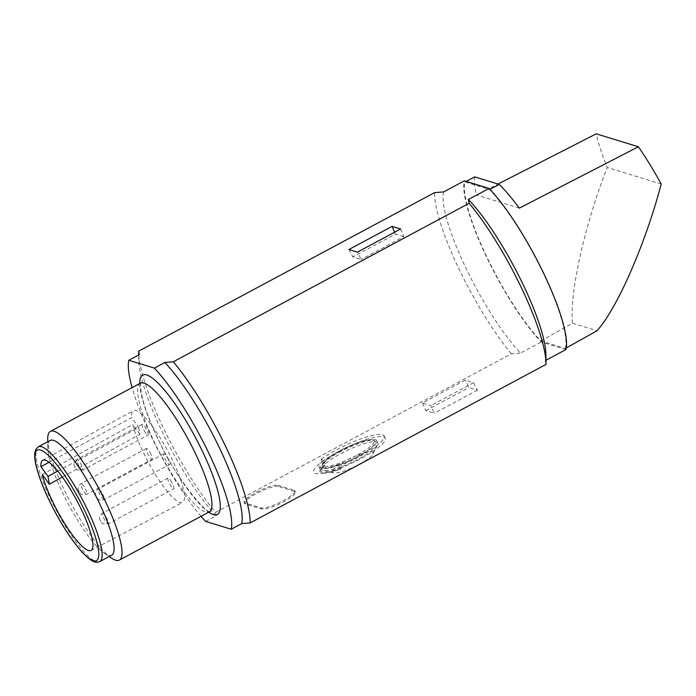<?xml version="1.0" encoding="UTF-8"?>
<svg xmlns="http://www.w3.org/2000/svg" width="696" height="696" viewBox="0 0 696 696"><rect width="100%" height="100%" fill="white"/><g stroke="black" fill="none" stroke-linecap="round" stroke-linejoin="round"><path stroke-width="0.52" stroke-dasharray="3.48 2.61" d="M565.352 348.478A99.772 21.498 -118.2 0 0 543.663 273.963A99.772 21.498 -118.2 0 0 489.514 189.477L464.937 181.934A99.772 21.498 -118.2 0 0 486.617 256.459A99.772 21.498 -118.2 0 0 540.775 340.936L565.352 348.478L566.266 347.965M565.944 349.575L541.21 341.988A100.99 21.759 61.8 0 1 486.269 256.345A100.99 21.759 61.8 0 1 464.345 180.838M661.2 184.057L607.243 167.501A97.162 20.932 -118.2 0 1 596.228 133.832M519.329 208.148L476.56 195.019L498.049 184.031M466.05 181.36L464.937 181.934M474.776 176.897C473.941 180.934 474.533 186.98 476.56 195.019M540.775 340.936L572.521 323.249C569.284 293.747 584.605 225.025 607.243 167.501M572.521 323.249L597.011 330.757M205.677 521.417L216.143 515.806L215.542 512.308A109.507 23.594 61.8 0 1 138.678 352.106M216.143 515.806A101.599 21.889 61.8 0 1 138.774 360.345A101.599 21.889 61.8 0 1 139.287 354.655M111.673 555.217A65.093 14.024 61.8 0 1 104.626 553.407A65.093 14.024 61.8 0 1 92.168 540.983A65.093 14.024 61.8 0 1 78.526 521.635A65.093 14.024 61.8 0 1 47.798 447.337A65.093 14.024 61.8 0 1 50.19 440.464M57.777 471.114L138.739 427.457L131.588 417.644L49.051 462.266M138.739 427.457L139.896 434.287L62.353 477.073M42.256 474.533L132.753 424.473A52.052 11.214 61.8 0 0 156.983 476.969A52.052 11.214 61.8 0 0 182.578 502.434A52.052 11.214 61.8 0 0 167.901 451.243A52.052 11.214 61.8 0 0 133.415 410.675A52.052 11.214 61.8 0 0 131.588 417.644M47.711 439.098A73.002 15.73 -118.2 0 0 82.163 522.418A73.002 15.73 -118.2 0 0 111.438 558.044M151.058 454.41A6.081 1.314 -118.2 0 0 146.447 448.511A6.081 1.314 -118.2 0 0 147.578 453.34A6.081 1.314 -118.2 0 0 152.198 459.238A6.081 1.314 -118.2 0 0 151.058 454.41M341.64 467.512A39.55 8.204 154.5 0 1 320.491 473.611A39.55 8.204 154.5 0 1 322.213 461.552L325.206 464.363A33.678 6.986 -25.5 0 0 325.806 473.028A33.678 6.986 -25.5 0 0 340.553 469.078L341.692 467.529L340.727 465.337L338.169 464.554A32.242 6.682 154.5 0 1 319.203 466.885A32.242 6.682 154.5 0 1 323.779 460.134L321.221 459.351L322.213 461.552M277.878 485.321L294.051 490.288A19.123 3.967 154.5 0 1 294.852 490.871A19.123 3.967 154.5 0 1 281.201 501.746A19.123 3.967 154.5 0 1 261.139 507.923L244.966 502.964A19.123 3.967 154.5 0 1 244.165 502.373A19.123 3.967 154.5 0 1 257.816 491.498A19.123 3.967 154.5 0 1 277.878 485.321L278.391 486.4A19.123 3.967 154.5 0 0 258.32 492.568A19.123 3.967 154.5 0 0 244.679 503.452A19.123 3.967 154.5 0 0 245.47 504.035L261.652 509.002A19.123 3.967 154.5 0 0 281.715 502.825A19.123 3.967 154.5 0 0 295.365 491.95A19.123 3.967 154.5 0 0 294.565 491.359L278.391 486.4M443.7 191.896A100.99 21.759 -118.2 0 0 465.624 267.412A100.99 21.759 -118.2 0 0 520.565 353.046L541.21 341.988M144.376 430.894A6.081 1.314 -118.2 0 0 148.083 435.043A6.081 1.314 -118.2 0 0 146.038 428.475A6.081 1.314 -118.2 0 0 142.332 424.325A6.081 1.314 -118.2 0 0 144.376 430.894M322.352 467.242A30.902 6.412 -25.5 0 0 321.97 469.574A30.902 6.412 -25.5 0 0 323.231 470.452A30.902 6.412 -25.5 0 0 323.544 470.54A30.902 6.412 -25.5 0 0 358.666 458.916A30.902 6.412 -25.5 0 0 377.319 445.162A30.902 6.412 -25.5 0 0 377.519 444.796A30.902 6.412 -25.5 0 0 377.754 442.969A30.902 6.412 -25.5 0 0 340.996 453.496A30.902 6.412 -25.5 0 0 322.352 467.242M332.723 470.444A22.55 4.681 -25.5 0 0 333.375 472.793A22.55 4.681 -25.5 0 0 333.593 472.854A22.55 4.681 -25.5 0 0 354.386 466.807A22.55 4.681 -25.5 0 0 372.839 454.331A22.55 4.681 -25.5 0 0 372.986 454.062A22.55 4.681 -25.5 0 0 356.387 455.689A22.55 4.681 -25.5 0 0 332.723 470.444M323.779 460.134L325.206 464.363M339.97 451.399A31.024 6.429 -25.5 0 0 320.865 467.538A31.024 6.429 -25.5 0 0 322.135 468.425A31.024 6.429 -25.5 0 0 357.709 456.846A31.024 6.429 -25.5 0 0 376.875 440.829A31.024 6.429 -25.5 0 0 339.97 451.399M340.553 469.078L340.092 468.93A32.416 6.725 154.5 0 1 321.1 471.253A32.416 6.725 154.5 0 1 325.658 464.502M321.221 459.351A39.628 8.221 154.5 0 1 359.127 439.524A39.628 8.221 154.5 0 1 384.07 435.931A39.628 8.221 154.5 0 1 340.727 465.337M356.491 455.549A28.571 5.925 154.5 0 1 322.422 464.597A28.571 5.925 154.5 0 1 340.161 450.538A28.571 5.925 154.5 0 1 373.613 440.185A28.571 5.925 154.5 0 1 356.491 455.549M201.066 516.302A101.599 21.889 61.8 0 1 132.118 387.602M171.651 482.189A6.081 1.314 -118.2 0 0 167.954 478.039A6.081 1.314 -118.2 0 0 169.998 484.616A6.081 1.314 -118.2 0 0 173.704 488.766A6.081 1.314 -118.2 0 0 171.651 482.189M340.092 468.93L338.169 464.554M422.515 403.036L425.761 410.666L434.278 413.285L430.868 405.603L422.515 403.036L465.172 380.181L473.524 382.748L430.868 405.603M473.524 382.748L477.447 390.151L468.93 387.541L465.172 380.181M425.761 410.666L468.93 387.541M477.447 390.151L434.278 413.285M322.161 461.535A39.715 8.239 154.5 0 1 360.154 441.647A39.715 8.239 154.5 0 1 385.175 438.045A39.715 8.239 154.5 0 1 341.692 467.529M546.003 364.417L545.299 360.632L545.968 360.276M215.542 512.308L511.395 353.794L520.565 353.046M545.299 360.632A100.99 21.759 -118.2 0 0 545.899 354.595M511.395 353.794A109.507 23.594 61.8 0 1 434.53 192.653M168.449 459.743A6.081 1.314 -118.2 0 0 163.838 453.844A6.081 1.314 -118.2 0 0 164.969 458.673A6.081 1.314 -118.2 0 0 169.589 464.571A6.081 1.314 -118.2 0 0 168.449 459.743M139.896 434.287L132.753 424.473M348.905 249.525L352.829 256.928L361.18 259.495L357.422 252.135M400.583 229.01L403.828 236.64L361.18 259.495M403.828 236.64L395.485 234.082L352.829 256.928M394.641 232.194L395.485 234.082M323.84 463.171A29.275 6.073 154.5 0 1 340.475 451.556A29.275 6.073 154.5 0 1 374.744 440.942A29.275 6.073 154.5 0 1 357.205 456.689A29.275 6.073 154.5 0 1 322.3 465.955A29.275 6.073 154.5 0 1 323.84 463.171M140.296 383.218A73.002 15.73 -118.2 0 0 153.903 441.16A73.002 15.73 -118.2 0 0 205.52 512.021A73.002 15.73 -118.2 0 0 209.252 511.917M38.254 446.858A65.093 14.024 -118.2 0 0 50.39 498.527A65.093 14.024 -118.2 0 0 80.24 547.378A65.093 14.024 -118.2 0 0 99.737 561.611M139.757 383.505A79.083 17.043 -118.2 0 0 157.4 437.819A79.083 17.043 -118.2 0 0 208.704 512.204M83.285 485.521A6.081 1.314 -118.2 0 0 80.988 483.581A6.081 1.314 -118.2 0 0 82.128 488.409A6.081 1.314 -118.2 0 0 84.451 492.359A6.081 1.314 -118.2 0 0 86.739 494.308A6.081 1.314 -118.2 0 0 85.608 489.479A6.081 1.314 -118.2 0 0 83.285 485.521M244.966 502.964L245.47 504.035M261.139 507.923L261.652 509.002M294.051 490.288L294.565 491.359M75.194 467.738L74.89 466.816L75.194 467.738M81.275 469.33A6.081 1.314 -118.2 0 0 82.624 470.113A6.081 1.314 -118.2 0 0 80.579 463.536A6.081 1.314 -118.2 0 0 78.23 460.178A6.081 1.314 -118.2 0 0 76.882 459.395A6.081 1.314 -118.2 0 0 78.926 465.963A6.081 1.314 -118.2 0 0 81.275 469.33M96.483 496.465L96.605 497.144L96.483 496.465M100.676 490.863A6.081 1.314 -118.2 0 0 98.388 488.914A6.081 1.314 -118.2 0 0 99.519 493.742A6.081 1.314 -118.2 0 0 101.842 497.701A6.081 1.314 -118.2 0 0 104.13 499.641A6.081 1.314 -118.2 0 0 102.999 494.812A6.081 1.314 -118.2 0 0 100.676 490.863M79.092 491.124L79.213 491.811L79.092 491.124M100.502 520.538L100.816 521.452L100.502 520.538M103.843 513.892A6.081 1.314 -118.2 0 0 102.495 513.109A6.081 1.314 -118.2 0 0 104.548 519.686A6.081 1.314 -118.2 0 0 106.897 523.044A6.081 1.314 -118.2 0 0 108.245 523.827A6.081 1.314 -118.2 0 0 106.201 517.258A6.081 1.314 -118.2 0 0 103.843 513.892M138.774 360.345L138.713 354.96M141.036 382.574C141.497 382.391 139.679 381.782 141.331 392.831C143.498 404.463 148.944 419.523 157.653 438.01C174.513 476.664 207.269 515.057 210.192 511.656M91.028 550.432L182.578 502.434M42.743 460.3L133.415 410.675M146.447 448.511L80.988 483.581C76.273 487.931 78.596 489.271 78.3 490.045L79.501 492.507C80.649 493.22 80.492 495.83 86.739 494.308L152.198 459.238M325.806 473.028L320.491 473.611M244.165 502.373L244.679 503.452M294.852 490.871L295.365 491.95M142.332 424.325L76.882 459.395L73.985 463.832L74.237 466.033L75.916 468.965L77.317 470.061L82.624 470.113L148.083 435.043M163.838 453.844L98.388 488.914C93.664 493.273 95.987 494.612 95.691 495.387L96.892 497.849C98.04 498.562 97.884 501.163 104.13 499.641L169.589 464.571M333.593 472.854L323.544 470.54M321.97 469.574L320.865 467.538M167.954 478.039L102.495 513.109C97.779 517.459 100.102 518.798 99.806 519.573L101.538 522.679L102.938 523.775L108.245 523.827L173.704 488.766M384.07 435.931L385.175 438.045M319.203 466.885L321.1 471.253M47.798 447.337L47.737 441.777M322.422 464.597L322.3 465.955M372.986 454.062L377.519 444.796M377.754 442.969L376.875 440.829M104.626 553.407L109.22 556.53M373.613 440.185L374.744 440.942"/><path stroke-width="1.04" d="M138.713 354.96L138.678 352.106A109.507 23.594 61.8 0 1 138.678 351.158L434.53 192.653L443.7 191.896L464.345 180.838L489.079 188.433A100.99 21.759 61.8 0 1 544.011 274.067A100.99 21.759 61.8 0 1 565.944 349.575L545.968 360.276M498.049 184.031L596.228 133.832L638.371 146.769L519.329 208.148C512.16 198.525 505.487 190.617 499.328 184.431L474.776 176.897L466.05 181.36M566.266 347.965L597.011 330.757C617.187 308.45 645.505 243.722 661.2 184.057A97.162 20.932 -118.2 0 0 638.371 146.769M489.514 189.477L499.328 184.431M138.678 351.158L139.287 354.655L128.812 360.267L154.347 368.106A101.599 21.889 61.8 0 1 209.052 453.67A101.599 21.889 61.8 0 1 231.211 529.247L241.677 523.636L250.151 522.922L546.003 364.417A109.507 23.594 61.8 0 0 546.003 363.469A109.507 23.594 61.8 0 0 469.139 203.275L173.287 361.781A109.507 23.594 61.8 0 1 250.151 522.922M109.22 556.53L111.438 558.044A73.002 15.73 -118.2 0 0 115.614 560.193A73.002 15.73 -118.2 0 0 119.338 560.08A73.002 15.73 -118.2 0 0 87.566 469.052A73.002 15.73 -118.2 0 0 71.879 446.875A73.002 15.73 -118.2 0 0 54.123 431.276A73.002 15.73 -118.2 0 0 50.39 431.381A73.002 15.73 -118.2 0 0 47.711 439.098L47.737 441.777M38.254 446.858L50.19 440.464A65.093 14.024 61.8 0 1 69.687 454.697A65.093 14.024 61.8 0 1 83.337 474.046A65.093 14.024 61.8 0 1 111.673 555.217L99.737 561.611A65.093 14.024 -118.2 0 0 87.609 509.95A65.093 14.024 -118.2 0 0 72.184 481.693A65.093 14.024 -118.2 0 0 57.759 461.091A65.093 14.024 -118.2 0 0 38.254 446.858L35.618 449.833L34.8 453.018C34.417 456.393 34.913 460.882 36.288 466.485C38.637 475.942 42.839 487.043 48.885 499.789C59.665 521.93 70.809 539.47 82.328 552.398C92.794 563.212 95.978 562.899 99.737 561.611M49.051 462.266L40.916 466.659L47.998 476.386L57.777 471.114M47.998 476.386L49.338 484.251L42.256 474.533A51.121 11.014 61.8 0 0 66.146 525.837A51.121 11.014 61.8 0 0 91.028 550.432A51.121 11.014 61.8 0 0 76.612 500.154A51.121 11.014 61.8 0 0 42.743 460.3A51.121 11.014 61.8 0 0 40.916 466.659M62.353 477.073L49.338 484.251M231.211 529.247L205.677 521.417A101.599 21.889 61.8 0 1 201.066 516.302M132.118 387.602A101.599 21.889 61.8 0 1 128.812 360.267M546.003 363.469L545.899 354.595A100.99 21.759 -118.2 0 0 468.434 199.491L469.139 203.275M468.434 199.491L489.079 188.433M154.347 368.106L164.821 362.494A101.599 21.889 61.8 0 1 219.527 448.059A101.599 21.889 61.8 0 1 241.677 523.636M173.287 361.781L164.821 362.494M357.422 252.135L348.905 249.525L392.065 226.391L400.583 229.01L357.422 252.135M392.065 226.391L394.641 232.194M210.192 511.656L209.252 511.917A73.002 15.73 -118.2 0 0 195.646 453.966A73.002 15.73 -118.2 0 0 192.679 447.911A73.002 15.73 -118.2 0 0 144.029 383.105A73.002 15.73 -118.2 0 0 140.296 383.218L140.897 382.965M208.704 512.204A79.083 17.043 -118.2 0 0 202.623 451.695A79.083 17.043 -118.2 0 0 146.699 374.926A79.083 17.043 -118.2 0 0 139.757 383.505M84.816 510.855A62.657 13.502 -118.2 0 0 69.974 483.659A62.657 13.502 -118.2 0 0 36.905 450.39A62.657 13.502 -118.2 0 0 48.99 499.858A62.657 13.502 -118.2 0 0 93.29 560.689A62.657 13.502 -118.2 0 0 84.816 510.855M209.252 511.917L119.338 560.08M140.296 383.218L50.39 431.381"/></g></svg>
